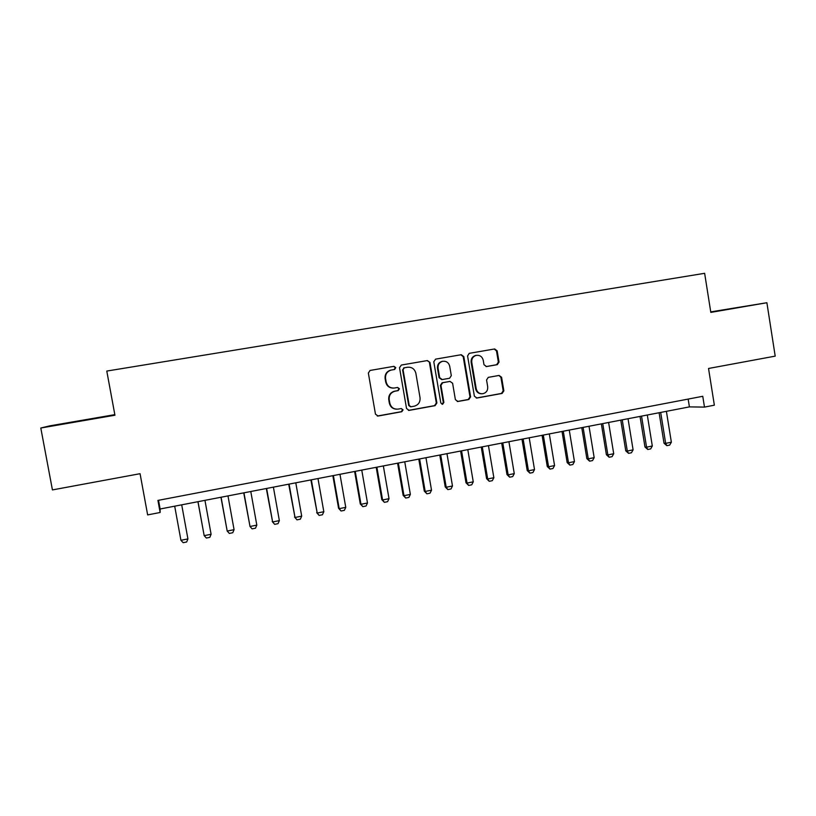 <?xml version="1.0" encoding="UTF-8"?>
<svg xmlns="http://www.w3.org/2000/svg" width="816" height="816" viewBox="0 0 816 816"><rect width="100%" height="100%" fill="white"/><g stroke="black" fill="none" stroke-linecap="round" stroke-linejoin="round"><path stroke-width="1.22" d="M391.456 370.036L394.618 369.485L395.791 367.639L393.965 366.323L370.036 370.454L368.353 373.085L375.472 414.171L378.094 416.038L401.778 411.723L403.063 409.856L401.237 408.551L398.188 409.102C393.791 409.448 391.007 407.459 389.813 403.124L389.222 399.718C388.885 395.332 390.772 392.506 394.883 391.221L398.198 390.619L399.432 388.763L397.606 387.457L394.546 387.998C390.15 388.324 387.355 386.315 386.162 381.97L385.57 378.563C385.213 374.299 387.019 371.484 390.986 370.127L390.517 370.189C386.56 371.545 384.754 374.35 385.111 378.604L385.57 378.563M390.517 370.189L394.138 369.546L395.321 367.71L393.7 366.364M377.308 416.038L401.288 411.692L402.563 409.836L401.319 408.541M396.392 409.193C392.618 408.887 390.272 406.868 389.344 403.114L388.753 399.718C388.416 395.342 390.303 392.516 394.403 391.231L397.718 390.64L398.942 388.793L397.555 387.467M710.787 312.171L738.623 307.408L710.767 312.028M79.162 420.954L59.333 424.473L79.162 420.954M497.281 364.66L499.035 362.059L497.158 350.819L494.649 348.962L469.22 353.348L467.578 355.939L474.382 396.188L476.891 398.035L502.105 393.434L503.86 390.833L501.595 377.288L499.096 375.442L488.274 377.369L486.56 379.97L487.693 386.713C487.958 390.385 486.387 392.72 482.97 393.71C479.441 393.985 477.187 392.343 476.228 388.783L471.76 362.294C471.475 358.775 472.943 356.47 476.177 355.378C479.859 354.94 482.215 356.582 483.245 360.295L483.99 364.701L486.509 366.557L497.281 364.66L496.618 364.732L498.362 362.131L496.485 350.921L494.231 349.034M476.269 398.035L501.432 393.455L503.176 390.854L500.912 377.329L498.964 375.472M114.821 414.64L49.664 425.881L40.8 428.012L52.428 489.916L140.066 473.698L147.645 514.906L160.14 512.489L157.927 500.412L702.76 396.29L704.483 407.102L714.357 405.185L708.533 368.475L775.2 356.133L766.887 302.726L710.736 311.885M40.8 428.012L114.934 415.222L106.784 371.066L704.636 273.309L710.818 312.395L766.887 302.726M429.961 362.437L427.38 360.56L401.35 365.048L399.524 367.7L406.541 408.52L409.132 410.387L435.081 405.654L436.886 403.002L429.961 362.437L427.094 360.611M408.398 410.387L434.53 405.644L436.325 403.002L429.42 362.508M435.601 359.142L461.254 354.715L463.804 356.592L470.608 396.872L468.833 399.503L457.929 401.492L455.379 399.646L452.605 383.265L450.044 381.409L442.7 382.714L440.956 385.346L443.873 402.431L442.609 404.277L440.824 402.982L433.796 361.774L435.601 359.142M160.14 512.489L160.13 508.99L689.418 406.888L704.483 407.102M158.528 500.3L160.13 508.99M688.163 399.085L689.418 406.888M393.414 388.1C389.324 388.079 386.753 386.05 385.703 382.01L385.111 378.604M404.338 367.802L403.053 369.658L409.214 405.47L411.029 406.776L414.232 406.195C418.435 404.971 420.362 402.145 420.036 397.688L415.854 373.269C414.681 368.954 411.907 366.945 407.551 367.251L403.747 367.883L403.053 369.658M410.458 406.766L408.704 405.46L402.563 369.719M403.838 367.863L407.551 367.251M457.235 401.503L468.221 399.503L469.996 396.882L463.192 356.674L460.897 354.776M457.317 401.492L457.929 401.492L457.317 401.492M449.953 381.419L442.129 382.755L440.395 385.376L443.302 402.421L443.873 402.431M442.609 404.277L442.037 404.277L443.302 402.421M449.708 366.251C448.667 362.508 446.26 360.866 442.517 361.325C439.253 362.426 437.774 364.752 438.059 368.291L439.661 377.696L442.221 379.552L449.585 378.257L451.309 375.635L449.708 366.251M442.792 361.264L441.956 361.396C438.692 362.498 437.213 364.813 437.498 368.353L438.059 368.291M441.772 379.593L439.1 377.737L437.498 368.353M486.061 366.588L496.618 364.732M476.371 355.337L475.544 355.47C472.321 356.551 470.852 358.856 471.138 362.365L471.76 362.294M481.746 393.791C478.482 393.751 476.432 392.088 475.595 388.804L471.138 362.365M174.695 506.185L180.928 540.304L187.925 538.907L181.703 504.829M187.925 538.907L186.67 541.987L183.182 542.691L180.928 540.304M197.931 501.697L204.173 535.653L211.099 534.266L204.949 500.351M211.099 534.266L209.824 537.346L206.366 538.04L204.173 535.653L198.002 501.687M220.942 497.26L227.195 531.053L234.07 529.676L227.98 495.904M234.07 529.676L232.764 532.736L229.337 533.429L227.195 531.053L221.095 497.23M243.739 492.864L250.012 526.483L256.816 525.127L250.787 491.507M256.816 525.127L255.5 528.187L252.103 528.86L250.012 526.483L243.964 492.823M266.322 488.509L272.615 521.965L279.358 520.618L273.391 487.142M279.358 520.618L278.021 523.668L274.655 524.341L272.218 521.536M266.638 488.447L272.615 521.965L274.655 524.341M288.701 484.194L295.015 517.487L301.696 516.151L295.79 482.827M301.696 516.151L300.329 519.19L296.993 519.853L294.545 517.069M289.088 484.112L295.015 517.487L296.993 519.853M310.876 479.91L317.21 513.05L323.83 511.724L317.975 478.543M323.83 511.724L322.442 514.753L319.138 515.416L316.659 512.652M311.345 479.828L317.21 513.05L319.138 515.416M332.846 475.677L338.569 508.266L339.201 508.654L345.76 507.338L339.966 474.3M345.76 507.338L344.352 510.357L341.078 511.02L338.569 508.266M333.387 475.575L339.201 508.654L341.078 511.02M354.623 471.475L360.295 503.931L360.988 504.288L367.486 502.993L361.753 470.098M367.486 502.993L366.058 506.002L362.814 506.654L360.295 503.931M355.235 471.352L360.988 504.288L362.814 506.654M376.207 467.313L381.817 499.627L382.582 499.973L389.018 498.678L383.347 465.936M389.018 498.678L387.58 501.687L384.367 502.33L381.817 499.627M376.89 467.18L382.582 499.973L384.367 502.33M397.586 463.182L403.145 495.363L403.981 495.689L410.366 494.414L404.746 461.805M410.366 494.414L408.898 497.413L405.715 498.046L403.145 495.363M398.341 463.039L403.981 495.689L405.715 498.046M418.781 459.102L424.289 491.13L425.187 491.446L431.521 490.181L425.952 457.715M431.521 490.181L430.032 493.17L426.88 493.802L424.289 491.13M419.608 458.939L425.187 491.446L426.88 493.802M439.783 455.042L445.24 486.948L446.209 487.244L452.482 485.989L446.964 453.665M452.482 485.989L450.983 488.968L447.851 489.6L445.24 486.948M440.681 454.869L446.209 487.244L447.851 489.6M460.612 451.034L466.007 482.797L467.048 483.072L473.26 481.838L467.803 449.647M473.26 481.838L471.74 484.806L468.639 485.428L466.007 482.797M461.57 450.84L467.048 483.072L468.639 485.428M481.246 447.046L486.591 478.676L487.693 478.951L493.853 477.717L488.447 445.658M493.853 477.717L492.313 480.675L489.243 481.297L486.591 478.676M482.276 446.852L487.693 478.951L489.243 481.297M501.697 443.098L506.991 474.596L508.164 474.851L514.274 473.627L508.919 441.711M514.274 473.627L512.713 476.585L509.663 477.197L506.991 474.596M502.799 442.894L508.164 474.851L509.663 477.197M521.975 439.192L527.228 470.557L528.452 470.791L534.511 469.588L529.207 437.794M534.511 469.588L532.93 472.535L529.91 473.137L527.228 470.557M523.138 438.967L528.452 470.791L529.91 473.137M542.079 435.316L547.271 466.548L548.566 466.772L554.564 465.569L549.311 433.918M554.564 465.569L552.973 468.506L549.984 469.108L547.271 466.548M543.303 435.081L548.566 466.772L549.984 469.108M562.01 431.47L567.151 462.57L568.507 462.784L574.454 461.591L569.252 430.073M574.454 461.591L572.842 464.528L569.874 465.12L567.151 462.57M563.285 431.225L568.507 462.784L569.874 465.12M581.767 427.655L586.857 458.633L588.275 458.827L594.17 457.654L589.019 426.258M594.17 457.654L592.549 460.571L589.601 461.162L586.857 458.633M583.103 427.4L588.275 458.827L589.601 461.162M601.351 423.881L606.4 454.726L607.869 454.91L613.714 453.737L608.614 422.474M613.714 453.737L612.082 456.654L609.154 457.246L606.4 454.726M602.749 423.606L607.869 454.91L609.154 457.246M620.772 420.128L625.77 450.85L627.3 451.024L633.094 449.861L628.034 418.73M633.094 449.861L631.441 452.768L628.544 453.349L625.77 450.85M622.231 419.852L627.3 451.024L628.544 453.349M640.019 416.415L644.977 447.015L646.558 447.168L652.31 446.015L647.302 415.018M652.31 446.015L650.638 448.922L647.771 449.494L644.977 447.015M641.539 416.129L646.558 447.168L647.771 449.494M659.114 412.733L664.02 443.21L665.662 443.353L671.364 442.211L666.397 411.335M671.364 442.211L669.681 445.097L666.835 445.669L664.02 443.21M660.685 412.437L665.662 443.353L666.835 445.669M436.325 403.002L436.886 403.002M434.53 405.644L435.081 405.654M408.704 405.46L409.214 405.47M463.192 356.674L463.804 356.592M469.996 396.882L470.608 396.872M468.221 399.503L468.833 399.503M449.463 381.449L450.044 381.409M442.19 382.745L442.762 382.704M440.395 385.376L440.956 385.346M439.1 377.737L439.661 377.696M475.595 388.804L476.228 388.783M500.912 377.329L501.595 377.288M503.176 390.854L503.86 390.833M501.432 393.455L502.105 393.434M496.485 350.921L497.158 350.819M498.362 362.131L499.035 362.059M442.129 382.755L442.7 382.714M441.956 361.396L442.517 361.325M475.544 355.47L476.177 355.378M496.689 364.711L497.362 364.64"/></g></svg>
